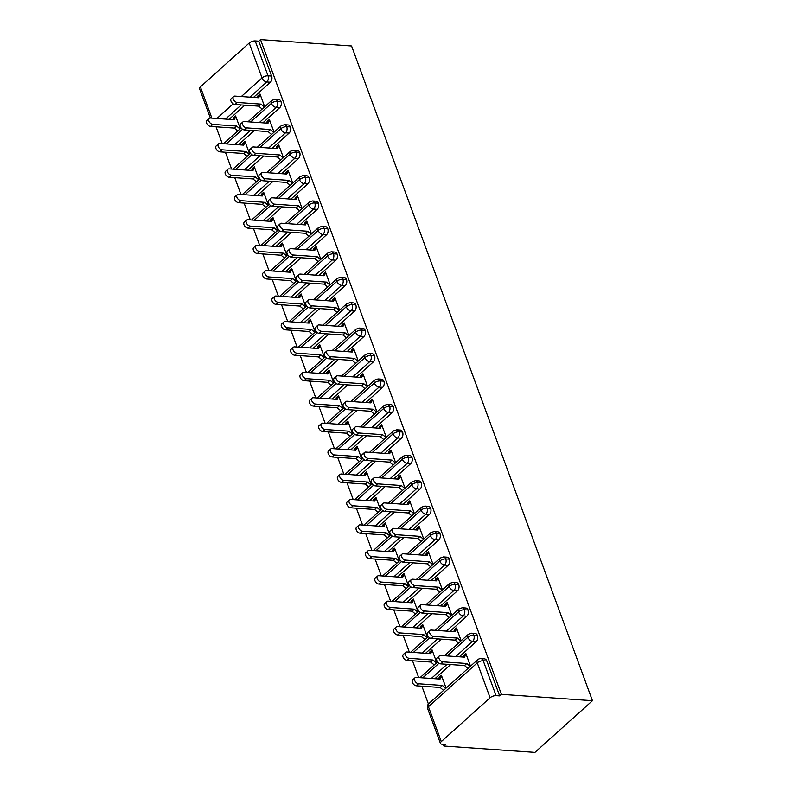 <?xml version="1.0" encoding="UTF-8"?>
<svg xmlns="http://www.w3.org/2000/svg" width="792" height="792" viewBox="0 0 792 792"><rect width="100%" height="100%" fill="white"/><g stroke="black" fill="none" stroke-linecap="round" stroke-linejoin="round"><path stroke-width="1.19" d="M443.243 744.292L443.876 746.024L534.927 752.4L592.456 700.712L351.559 45.976L260.509 39.6L501.405 694.337L592.456 700.712M216.048 126.809L222.235 143.619M225.403 152.232L231.591 169.052M234.759 177.655L240.946 194.476M244.114 203.089L250.302 219.899M253.47 228.512L259.657 245.332M262.825 253.935L269.013 270.755M272.181 279.368L278.368 296.188M281.536 304.791L287.724 321.611M290.892 330.224L297.079 347.035M300.247 355.648L306.435 372.468M309.603 381.071L315.79 397.891M318.958 406.504L325.146 423.314M328.314 431.927L334.501 448.747M337.669 457.35L343.857 474.17M347.025 482.783L353.212 499.594M356.38 508.207L362.568 525.027M365.736 533.63L371.923 550.45M375.091 559.063L381.279 575.873M384.447 584.486L390.634 601.306M393.802 609.909L399.99 626.729M403.158 635.342L409.345 652.153M412.513 660.766L418.701 677.586M421.869 686.189L428.423 704.019M441.283 741.619L490.1 697.762L477.259 662.864L428.442 706.721L441.283 741.619A4.485 1.901 159.8 0 0 440.441 743.411A4.485 1.901 159.8 0 0 442.035 744.213L445.619 744.46L443.876 746.024M486.823 661.003L483.239 660.756A4.485 2.96 -86 0 0 480.932 658.627L484.526 658.875A4.485 2.96 94 0 1 486.823 661.003L499.663 695.901L501.405 694.337M480.932 658.627A4.485 4.485 0 0 0 477.625 659.766A4.485 2.782 -131.9 0 0 477.259 662.864A4.485 1.901 159.8 0 1 483.239 660.756L496.079 695.653L499.663 695.901M496.079 695.653A4.485 1.901 159.8 0 0 490.1 697.762M241.322 96.545L262.043 77.923L249.203 43.025L200.386 86.892L211.88 118.127M210.345 118.028L199.544 88.674A4.485 1.901 -20.2 0 1 200.386 86.892M249.203 43.025A4.485 1.901 -20.2 0 1 255.182 40.917L258.766 41.164L260.509 39.6M464.597 655.509L463.558 655.439L465.815 653.4L470.507 666.151M446.104 688.09L441.411 675.328L439.144 677.368L440.194 677.447M439.144 677.368L438.956 679.001M463.558 655.439L463.36 657.073M229.106 119.335L244.847 105.188M253.509 97.406L270.399 82.229L266.805 81.972L249.925 97.149M258.766 41.164L271.607 76.062A4.485 2.96 94 0 1 270.399 82.229M250.668 121.978L271.399 103.356A4.485 1.901 -20.2 0 1 277.378 101.237A4.485 2.96 -86 0 0 275.121 99.238L278.715 99.495A4.485 2.96 94 0 1 280.962 101.495A4.485 2.96 94 0 1 279.754 107.653L276.161 107.405L259.281 122.582M238.461 144.758L254.202 130.611M262.865 122.829L279.754 107.653M264.696 106.771L260.004 94.02L257.737 96.05L257.548 97.683M240.293 128.7L235.6 115.949L233.333 117.988L233.135 119.612M260.023 147.401L280.754 128.779A4.485 1.901 -20.2 0 1 286.734 126.671A4.485 2.96 -86 0 0 284.477 124.671L288.07 124.918A4.485 2.96 94 0 1 290.317 126.918A4.485 2.96 94 0 1 289.11 133.086L285.516 132.828L268.627 148.005M247.817 170.191L263.558 156.034M272.22 148.252L289.11 133.086M274.052 132.195L269.359 119.444L267.092 121.483L266.904 123.116M249.648 154.123L244.956 141.372L242.689 143.411L242.491 145.045M269.379 172.824L290.11 154.202A4.485 1.901 -20.2 0 1 296.089 152.094A4.485 2.96 -86 0 0 293.832 150.094L297.426 150.341A4.485 2.96 94 0 1 299.673 152.341A4.485 2.96 94 0 1 298.465 158.509L294.872 158.261L277.982 173.428M257.172 195.614L272.913 181.467M281.576 173.686L298.465 158.509M283.407 157.618L278.715 144.867L276.448 146.906L276.26 148.54M259.004 179.556L254.311 166.805L252.044 168.835L251.846 170.468M278.735 198.257L299.465 179.635A4.485 1.901 -20.2 0 1 305.445 177.517A4.485 2.96 -86 0 0 303.188 175.517L306.781 175.775A4.485 2.96 94 0 1 309.028 177.774A4.485 2.96 94 0 1 307.821 183.932L304.227 183.685L287.338 198.861M266.528 221.037L282.269 206.89M290.931 199.109L307.821 183.932M292.763 183.051L288.07 170.3L285.803 172.329L285.615 173.963M268.359 204.98L263.667 192.228L261.4 194.268L261.202 195.891M288.09 223.681L308.821 205.059A4.485 1.901 -20.2 0 1 314.8 202.95A4.485 2.96 -86 0 0 312.543 200.95L316.137 201.198A4.485 2.96 94 0 1 318.384 203.197A4.485 2.96 94 0 1 317.176 209.365L313.582 209.108L296.693 224.285M275.883 246.47L291.624 232.313M300.287 224.532L317.176 209.365M302.118 208.474L297.426 195.723L295.159 197.762L294.961 199.396M277.715 230.403L273.022 217.651L270.755 219.691L270.557 221.324M297.445 249.114L318.176 230.482A4.485 1.901 -20.2 0 1 324.156 228.373A4.485 2.96 -86 0 0 321.898 226.373L325.482 226.621A4.485 2.96 94 0 1 327.74 228.621A4.485 2.96 94 0 1 326.532 234.788L322.938 234.541L306.049 249.708M285.229 271.894L300.98 257.747M309.642 249.965L326.532 234.788M311.474 233.897L306.781 221.146L304.514 223.186L304.316 224.819M287.07 255.836L282.378 243.085L280.111 245.114L279.913 246.748M306.801 274.537L327.532 255.915A4.485 1.901 -20.2 0 1 333.511 253.796A4.485 2.96 -86 0 0 331.254 251.797L334.838 252.054A4.485 2.96 94 0 1 337.095 254.054A4.485 2.96 94 0 1 335.887 260.212L332.293 259.964L315.404 275.141M294.584 297.317L310.335 283.17M318.998 275.388L335.887 260.212M320.829 259.33L316.137 246.579L313.87 248.619L313.672 250.242M296.426 281.259L291.733 268.508L289.466 270.547L289.268 272.171M316.156 299.96L336.887 281.338A4.485 1.901 -20.2 0 1 342.867 279.23A4.485 2.96 -86 0 0 340.61 277.23L344.193 277.477A4.485 2.96 94 0 1 346.45 279.477A4.485 2.96 94 0 1 345.243 285.645L341.649 285.387L324.76 300.564M303.94 322.75L319.691 308.593M328.353 300.812L345.243 285.645M330.185 284.754L325.492 272.002L323.225 274.042L323.027 275.675M305.781 306.682L301.089 293.931L298.822 295.97L298.624 297.604M325.512 325.393L346.243 306.771A4.485 1.901 -20.2 0 1 352.222 304.653A4.485 2.96 -86 0 0 349.965 302.653L353.549 302.9A4.485 2.96 94 0 1 355.806 304.9A4.485 2.96 94 0 1 354.598 311.068L351.005 310.82L334.115 325.987M313.295 348.173L329.046 334.026M337.709 326.245L354.598 311.068M339.54 310.177L334.848 297.436L332.581 299.465L332.383 301.099M315.137 332.115L310.444 319.364L308.177 321.394L307.979 323.027M334.868 350.816L355.598 332.195A4.485 1.901 -20.2 0 1 361.578 330.076A4.485 2.96 -86 0 0 359.32 328.076L362.904 328.333A4.485 2.96 94 0 1 365.162 330.333A4.485 2.96 94 0 1 363.954 336.491L360.36 336.244L343.471 351.42M322.651 373.596L338.402 359.449M347.064 351.668L363.954 336.491M348.896 335.61L344.203 322.859L341.936 324.898L341.738 326.522M324.492 357.538L319.8 344.787L317.533 346.827L317.335 348.45M344.223 376.24L364.954 357.618A4.485 1.901 -20.2 0 1 370.923 355.509A4.485 2.96 -86 0 0 368.676 353.509L372.26 353.757A4.485 2.96 94 0 1 374.517 355.757A4.485 2.96 94 0 1 373.309 361.924L369.715 361.667L352.826 376.843M332.006 399.029L347.757 384.872M356.42 377.091L373.309 361.924M358.251 361.033L353.559 348.282L351.292 350.321L351.094 351.955M333.838 382.962L329.155 370.21L326.888 372.25L326.69 373.883M353.578 401.673L374.309 383.051A4.485 1.901 -20.2 0 1 380.279 380.932A4.485 2.96 -86 0 0 378.031 378.932L381.615 379.18A4.485 2.96 94 0 1 383.873 381.18A4.485 2.96 94 0 1 382.665 387.347L379.071 387.1L362.182 402.267M341.362 424.453L357.113 410.305M365.775 402.524L382.665 387.347M367.607 386.456L362.914 373.715L360.647 375.745L360.449 377.378M343.193 408.395L338.511 395.644L336.244 397.673L336.046 399.307M362.934 427.096L383.665 408.474A4.485 1.901 -20.2 0 1 389.634 406.355A4.485 2.96 -86 0 0 387.387 404.356L390.971 404.613A4.485 2.96 94 0 1 393.228 406.613A4.485 2.96 94 0 1 392.01 412.771L388.427 412.523L371.537 427.7M350.717 449.876L366.468 435.729M375.131 427.947L392.01 412.771M376.962 411.889L372.27 399.138L370.003 401.178L369.805 402.801M352.549 433.818L347.866 421.067L345.599 423.106L345.401 424.73M372.29 452.519L393.01 433.897A4.485 1.901 -20.2 0 1 398.99 431.788A4.485 2.96 -86 0 0 396.743 429.789L400.326 430.036A4.485 2.96 94 0 1 402.583 432.036A4.485 2.96 94 0 1 401.366 438.204L397.782 437.946L380.893 453.123M360.073 475.309L375.824 461.152M384.486 453.37L401.366 438.204M386.318 437.313L381.625 424.562L379.358 426.601L379.16 428.234M361.904 459.241L357.212 446.49L354.955 448.529L354.757 450.163M381.645 477.952L402.366 459.33A4.485 1.901 -20.2 0 1 408.345 457.212A4.485 2.96 -86 0 0 406.098 455.212L409.682 455.459A4.485 2.96 94 0 1 411.939 457.459A4.485 2.96 94 0 1 410.721 463.627L407.137 463.379L390.248 478.546M369.428 500.732L385.179 486.585M393.832 478.804L410.721 463.627M395.673 462.746L390.981 449.995L388.714 452.024L388.516 453.658M371.26 484.674L366.567 471.923L364.31 473.953L364.112 475.586M391 503.375L411.721 484.753A4.485 1.901 -20.2 0 1 417.701 482.635A4.485 2.96 -86 0 0 415.453 480.635L419.037 480.892A4.485 2.96 94 0 1 421.295 482.892A4.485 2.96 94 0 1 420.077 489.05L416.493 488.803L399.604 503.979M378.784 526.155L394.535 512.008M403.187 504.227L420.077 489.05M405.029 488.169L400.336 475.418L398.069 477.457L397.871 479.081M380.615 510.097L375.923 497.346L373.666 499.386L373.468 501.009M400.356 528.799L421.077 510.177A4.485 1.901 -20.2 0 1 427.056 508.068A4.485 2.96 -86 0 0 424.809 506.068L428.393 506.316A4.485 2.96 94 0 1 430.65 508.316A4.485 2.96 94 0 1 429.432 514.483L425.849 514.226L408.959 529.403M388.139 551.588L403.89 537.431M412.543 529.65L429.432 514.483M414.384 513.592L409.692 500.841L407.425 502.88L407.227 504.514M389.971 535.521L385.278 522.769L383.011 524.809L382.823 526.442M409.712 554.232L430.432 535.61A4.485 1.901 -20.2 0 1 436.412 533.491A4.485 2.96 -86 0 0 434.165 531.491L437.748 531.739A4.485 2.96 94 0 1 440.005 533.739A4.485 2.96 94 0 1 438.788 539.906L435.204 539.659L418.315 554.826M397.495 577.012L413.246 562.864M421.898 555.083L438.788 539.906M423.74 539.025L419.047 526.274L416.78 528.304L416.582 529.937M399.326 560.954L394.634 548.203L392.367 550.232L392.179 551.866M419.067 579.655L439.788 561.033A4.485 1.901 -20.2 0 1 445.767 558.914A4.485 2.96 -86 0 0 443.52 556.915L447.104 557.172A4.485 2.96 94 0 1 449.361 559.172A4.485 2.96 94 0 1 448.143 565.33L444.56 565.082L427.67 580.259M406.85 602.435L422.601 588.288M431.254 580.506L448.143 565.33M433.085 564.448L428.403 551.697L426.136 553.737L425.938 555.36M408.682 586.377L403.989 573.626L401.722 575.665L401.534 577.289M428.423 605.078L449.143 586.456A4.485 1.901 -20.2 0 1 455.123 584.347A4.485 2.96 -86 0 0 452.875 582.348L456.459 582.595A4.485 2.96 94 0 1 458.716 584.595A4.485 2.96 94 0 1 457.499 590.763L453.915 590.505L437.026 605.682M416.206 627.868L431.957 613.711M440.609 605.929L457.499 590.763M442.441 589.872L437.758 577.12L435.491 579.16L435.293 580.793M418.037 611.8L413.345 599.049L411.078 601.088L410.89 602.722M437.778 630.511L458.499 611.889A4.485 1.901 -20.2 0 1 464.478 609.771A4.485 2.96 -86 0 0 462.231 607.771L465.815 608.018A4.485 2.96 94 0 1 468.072 610.018A4.485 2.96 94 0 1 466.854 616.186L463.27 615.938L446.381 631.105M425.561 653.291L441.302 639.144M449.965 631.363L466.854 616.186M451.796 615.305L447.114 602.554L444.847 604.583L444.649 606.217M427.393 637.233L422.7 624.482L420.433 626.512L420.245 628.145M447.133 655.934L467.854 637.312A4.485 1.901 -20.2 0 1 473.834 635.194A4.485 2.96 -86 0 0 471.577 633.194L475.17 633.452A4.485 2.96 94 0 1 477.428 635.451A4.485 2.96 94 0 1 476.21 641.609L472.626 641.362L455.737 656.538M434.917 678.714L450.658 664.567M459.32 656.786L476.21 641.609M461.152 640.728L456.469 627.977L454.202 630.016L454.004 631.64M436.748 662.657L432.056 649.905L429.789 651.945L429.601 653.568M471.577 633.194L468.27 634.333A4.485 2.782 -131.9 0 0 467.854 637.312A4.485 2.782 -131.9 0 0 472.626 641.362A4.485 2.96 -86 0 0 473.834 635.194L477.428 635.451M422.72 677.863L439.015 663.231M454.202 630.016L455.242 630.086M429.789 651.945L430.838 652.014M444.847 604.583L445.886 604.662M420.433 626.512L421.483 626.591M435.491 579.16L436.541 579.229M411.078 601.088L412.127 601.158M426.136 553.737L427.185 553.806M401.722 575.665L402.772 575.734M416.78 528.304L417.829 528.383M392.367 550.232L393.416 550.311M407.425 502.88L408.474 502.95M383.011 524.809L384.061 524.878M398.069 477.457L399.118 477.526M373.666 499.386L374.705 499.455M388.714 452.024L389.763 452.103M364.31 473.953L365.35 474.032M379.358 426.601L380.407 426.67M354.955 448.529L355.994 448.599M370.003 401.178L371.052 401.247M345.599 423.106L346.639 423.175M360.647 375.745L361.697 375.824M336.244 397.673L337.283 397.752M351.292 350.321L352.341 350.391M326.888 372.25L327.938 372.319M341.936 324.898L342.986 324.967M317.533 346.827L318.582 346.896M332.581 299.465L333.63 299.544M308.177 321.394L309.227 321.473M323.225 274.042L324.274 274.111M298.822 295.97L299.871 296.04M313.87 248.619L314.919 248.688M289.466 270.547L290.515 270.617M304.514 223.186L305.563 223.265M280.111 245.114L281.16 245.193M295.159 197.762L296.208 197.832M270.755 219.691L271.805 219.76M285.803 172.329L286.853 172.409M261.4 194.268L262.449 194.337M276.448 146.906L277.497 146.985M252.044 168.835L253.094 168.914M267.092 121.483L268.142 121.552M242.689 143.411L243.738 143.481M257.737 96.05L258.786 96.129M233.333 117.988L234.382 118.058M462.231 607.771L458.915 608.909A4.485 2.782 -131.9 0 0 458.499 611.889A4.485 2.782 -131.9 0 0 463.27 615.938A4.485 2.96 -86 0 0 464.478 609.771L468.072 610.018M413.365 652.44L429.66 637.808M452.875 582.348L449.559 583.486A4.485 2.782 -131.9 0 0 449.143 586.456A4.485 2.782 -131.9 0 0 453.915 590.505A4.485 2.96 -86 0 0 455.123 584.347L458.716 584.595M404.019 627.007L420.305 612.374M443.52 556.915L440.203 558.053A4.485 2.782 -131.9 0 0 439.788 561.033A4.485 2.782 -131.9 0 0 444.56 565.082A4.485 2.96 -86 0 0 445.767 558.914L449.361 559.172M394.663 601.583L410.949 586.951M434.165 531.491L430.848 532.63A4.485 2.782 -131.9 0 0 430.432 535.61A4.485 2.782 -131.9 0 0 435.204 539.659A4.485 2.96 -86 0 0 436.412 533.491L440.005 533.739M385.308 576.16L401.593 561.528M424.809 506.068L421.493 507.207A4.485 2.782 -131.9 0 0 421.077 510.177A4.485 2.782 -131.9 0 0 425.849 514.226A4.485 2.96 -86 0 0 427.056 508.068L430.65 508.316M375.952 550.727L392.238 536.095M415.453 480.635L412.137 481.774A4.485 2.782 -131.9 0 0 411.721 484.753A4.485 2.782 -131.9 0 0 416.493 488.803A4.485 2.96 -86 0 0 417.701 482.635L421.295 482.892M366.597 525.304L382.882 510.672M406.098 455.212L402.781 456.35A4.485 2.782 -131.9 0 0 402.366 459.33A4.485 2.782 -131.9 0 0 407.137 463.379A4.485 2.96 -86 0 0 408.345 457.212L411.939 457.459M357.242 499.881L373.527 485.248M396.743 429.789L393.426 430.927A4.485 2.782 -131.9 0 0 393.01 433.897A4.485 2.782 -131.9 0 0 397.782 437.946A4.485 2.96 -86 0 0 398.99 431.788L402.583 432.036M347.886 474.448L364.172 459.815M387.387 404.356L384.07 405.494A4.485 2.782 -131.9 0 0 383.665 408.474A4.485 2.782 -131.9 0 0 388.427 412.523A4.485 2.96 -86 0 0 389.634 406.355L393.228 406.613M338.53 449.024L354.816 434.392M378.031 378.932L374.715 380.071A4.485 2.782 -131.9 0 0 374.309 383.051A4.485 2.782 -131.9 0 0 379.071 387.1A4.485 2.96 -86 0 0 380.279 380.932L383.873 381.18M329.175 423.601L345.46 408.969M368.676 353.509L365.36 354.648A4.485 2.782 -131.9 0 0 364.954 357.618A4.485 2.782 -131.9 0 0 369.715 361.667A4.485 2.96 -86 0 0 370.923 355.509L374.517 355.757M319.82 398.168L336.105 383.536M359.32 328.076L356.004 329.215A4.485 2.782 -131.9 0 0 355.598 332.195A4.485 2.782 -131.9 0 0 360.36 336.244A4.485 2.96 -86 0 0 361.578 330.076L365.162 330.333M310.464 372.745L326.75 358.113M349.965 302.653L346.648 303.791A4.485 2.782 -131.9 0 0 346.243 306.771A4.485 2.782 -131.9 0 0 351.005 310.82A4.485 2.96 -86 0 0 352.222 304.653L355.806 304.9M301.108 347.322L317.394 332.69M340.61 277.23L337.293 278.368A4.485 2.782 -131.9 0 0 336.887 281.338A4.485 2.782 -131.9 0 0 341.649 285.387A4.485 2.96 -86 0 0 342.867 279.23L346.45 279.477M291.753 321.889L308.038 307.256M331.254 251.797L327.938 252.935A4.485 2.782 -131.9 0 0 327.532 255.915A4.485 2.782 -131.9 0 0 332.293 259.964A4.485 2.96 -86 0 0 333.511 253.796L337.095 254.054M282.397 296.465L298.683 281.833M321.898 226.373L318.582 227.512A4.485 2.782 -131.9 0 0 318.176 230.482A4.485 2.782 -131.9 0 0 322.938 234.541A4.485 2.96 -86 0 0 324.156 228.373L327.74 228.621M273.042 271.042L289.327 256.4M312.543 200.95L309.227 202.089A4.485 2.782 -131.9 0 0 308.821 205.059A4.485 2.782 -131.9 0 0 313.582 209.108A4.485 2.96 -86 0 0 314.8 202.95L318.384 203.197M263.687 245.609L279.972 230.977M303.188 175.517L299.871 176.656A4.485 2.782 -131.9 0 0 299.465 179.635A4.485 2.782 -131.9 0 0 304.227 183.685A4.485 2.96 -86 0 0 305.445 177.517L309.028 177.774M254.331 220.186L270.617 205.554M293.832 150.094L290.515 151.232A4.485 2.782 -131.9 0 0 290.11 154.202A4.485 2.782 -131.9 0 0 294.872 158.261A4.485 2.96 -86 0 0 296.089 152.094L299.673 152.341M244.975 194.763L261.261 180.121M284.477 124.671L281.16 125.809A4.485 2.782 -131.9 0 0 280.754 128.779A4.485 2.782 -131.9 0 0 285.516 132.828A4.485 2.96 -86 0 0 286.734 126.671L290.317 126.918M235.62 169.33L251.905 154.697M275.121 99.238L271.805 100.376A4.485 2.782 -131.9 0 0 271.399 103.356A4.485 2.782 -131.9 0 0 276.161 107.405A4.485 2.96 -86 0 0 277.378 101.237L280.962 101.495M226.264 143.906L242.55 129.274M463.835 656.202L466.102 654.162L464.468 657.152L440.698 655.479A3.742 2.327 48.1 0 0 439.362 655.885A3.742 2.327 48.1 0 0 439.501 659.37A3.742 2.327 48.1 0 0 443.035 661.845L440.768 663.874A3.742 2.327 -131.9 0 1 437.233 661.409A3.742 2.327 -131.9 0 1 437.095 657.914L439.362 655.885M467.963 668.448L464.538 665.537L440.768 663.874M470.23 666.409L466.805 663.508L443.035 661.845M466.805 663.508L464.538 665.537M418.631 683.773L416.364 685.803A3.742 2.327 -131.9 0 1 412.83 683.338A3.742 2.327 -131.9 0 1 412.691 679.843L414.958 677.813A3.742 2.327 48.1 0 0 415.097 681.298A3.742 2.327 48.1 0 0 418.631 683.773L442.401 685.436L445.817 688.337M439.431 678.13L441.698 676.091L440.055 679.081L416.285 677.417A3.742 2.327 48.1 0 0 414.958 677.813M416.364 685.803L440.134 687.466L443.55 690.376M440.134 687.466L442.401 685.436M454.479 630.779L456.746 628.739L455.113 631.719L431.343 630.056A3.742 2.327 48.1 0 0 430.007 630.452A3.742 2.327 48.1 0 0 430.145 633.937A3.742 2.327 48.1 0 0 433.679 636.412L431.412 638.451A3.742 2.327 -131.9 0 1 427.878 635.976A3.742 2.327 -131.9 0 1 427.749 632.491L430.007 630.452M458.608 643.015L455.182 640.114L431.412 638.451M460.875 640.985L457.449 638.075L433.679 636.412M457.449 638.075L455.182 640.114M445.124 605.345L447.391 603.316L445.757 606.296L421.988 604.633A3.742 2.327 48.1 0 0 420.651 605.029A3.742 2.327 48.1 0 0 420.79 608.513A3.742 2.327 48.1 0 0 424.324 610.988L422.057 613.028A3.742 2.327 -131.9 0 1 418.522 610.553A3.742 2.327 -131.9 0 1 418.394 607.068L420.651 605.029M449.252 617.592L445.827 614.691L422.057 613.028M451.519 615.552L448.094 612.652L424.324 610.988M448.094 612.652L445.827 614.691M435.768 579.922L438.035 577.883L436.402 580.873L412.632 579.199A3.742 2.327 48.1 0 0 411.305 579.605A3.742 2.327 48.1 0 0 411.434 583.09A3.742 2.327 48.1 0 0 414.968 585.555L412.701 587.595A3.742 2.327 -131.9 0 1 409.177 585.13A3.742 2.327 -131.9 0 1 409.038 581.635L411.305 579.605M439.897 592.168L436.471 589.258L412.701 587.595M442.164 590.129L438.738 587.228L414.968 585.555M438.738 587.228L436.471 589.258M426.413 554.499L428.68 552.46L427.046 555.439L403.276 553.776A3.742 2.327 48.1 0 0 401.95 554.172A3.742 2.327 48.1 0 0 402.079 557.657A3.742 2.327 48.1 0 0 405.613 560.132L403.346 562.172A3.742 2.327 -131.9 0 1 399.821 559.697A3.742 2.327 -131.9 0 1 399.683 556.212L401.95 554.172M430.541 566.735L427.116 563.835L403.346 562.172M432.808 564.706L429.383 561.795L405.613 560.132M429.383 561.795L427.116 563.835M409.276 658.34L407.009 660.379A3.742 2.327 -131.9 0 1 403.475 657.904A3.742 2.327 -131.9 0 1 403.336 654.42L405.603 652.38A3.742 2.327 48.1 0 0 405.742 655.875A3.742 2.327 48.1 0 0 409.276 658.34L433.046 660.003L436.461 662.914M430.076 652.707L432.343 650.668L430.709 653.648L406.93 651.984A3.742 2.327 48.1 0 0 405.603 652.38M407.009 660.379L430.779 662.043L434.194 664.953M430.779 662.043L433.046 660.003M399.92 632.917L397.653 634.956A3.742 2.327 -131.9 0 1 394.119 632.481A3.742 2.327 -131.9 0 1 393.98 628.996L396.248 626.957A3.742 2.327 48.1 0 0 396.386 630.442A3.742 2.327 48.1 0 0 399.92 632.917L423.69 634.58L427.106 637.491M420.72 627.274L422.987 625.244L421.354 628.224L397.574 626.561A3.742 2.327 48.1 0 0 396.248 626.957M397.653 634.956L421.423 636.619L424.839 639.52M421.423 636.619L423.69 634.58M390.565 607.494L388.298 609.523A3.742 2.327 -131.9 0 1 384.763 607.058A3.742 2.327 -131.9 0 1 384.625 603.563L386.892 601.534A3.742 2.327 48.1 0 0 387.031 605.019A3.742 2.327 48.1 0 0 390.565 607.494L414.335 609.157L417.75 612.058M411.365 601.851L413.632 599.811L411.998 602.801L388.219 601.138A3.742 2.327 48.1 0 0 386.892 601.534M388.298 609.523L412.068 611.186L415.483 614.097M412.068 611.186L414.335 609.157M381.209 582.061L378.942 584.1A3.742 2.327 -131.9 0 1 375.408 581.625A3.742 2.327 -131.9 0 1 375.269 578.14L377.537 576.101A3.742 2.327 48.1 0 0 377.675 579.596A3.742 2.327 48.1 0 0 381.209 582.061L404.979 583.724L408.395 586.634M402.009 576.428L404.276 574.388L402.643 577.368L378.873 575.705A3.742 2.327 48.1 0 0 377.537 576.101M378.942 584.1L402.712 585.763L406.128 588.674M402.712 585.763L404.979 583.724M417.057 529.066L419.324 527.036L417.691 530.016L393.921 528.353A3.742 2.327 48.1 0 0 392.594 528.749A3.742 2.327 48.1 0 0 392.733 532.234A3.742 2.327 48.1 0 0 396.257 534.709L393.99 536.748A3.742 2.327 -131.9 0 1 390.466 534.273A3.742 2.327 -131.9 0 1 390.327 530.788L392.594 528.749M421.186 541.312L417.76 538.412L393.99 536.748M423.453 539.273L420.027 536.372L396.257 534.709M420.027 536.372L417.76 538.412M371.854 556.637L369.587 558.677A3.742 2.327 -131.9 0 1 366.053 556.202A3.742 2.327 -131.9 0 1 365.914 552.717L368.181 550.678A3.742 2.327 48.1 0 0 368.32 554.162A3.742 2.327 48.1 0 0 371.854 556.637L395.624 558.301L399.039 561.211M392.654 550.994L394.921 548.965L393.287 551.945L369.517 550.282A3.742 2.327 48.1 0 0 368.181 550.678M369.587 558.677L393.357 560.34L396.772 563.241M393.357 560.34L395.624 558.301M407.702 503.643L409.969 501.603L408.335 504.583L384.565 502.92A3.742 2.327 48.1 0 0 383.239 503.326A3.742 2.327 48.1 0 0 383.377 506.811A3.742 2.327 48.1 0 0 386.902 509.276L384.635 511.315A3.742 2.327 -131.9 0 1 381.11 508.84A3.742 2.327 -131.9 0 1 380.972 505.355L383.239 503.326M411.83 515.889L408.405 512.978L384.635 511.315M414.097 513.85L410.672 510.949L386.902 509.276M410.672 510.949L408.405 512.978M398.346 478.219L400.613 476.18L398.98 479.16L375.21 477.497A3.742 2.327 48.1 0 0 373.883 477.893A3.742 2.327 48.1 0 0 374.022 481.378A3.742 2.327 48.1 0 0 377.546 483.853L375.279 485.892A3.742 2.327 -131.9 0 1 371.755 483.417A3.742 2.327 -131.9 0 1 371.616 479.932L373.883 477.893M402.475 490.456L399.049 487.555L375.279 485.892M404.742 488.426L401.316 485.516L377.546 483.853M401.316 485.516L399.049 487.555M388.991 452.786L391.258 450.757L389.624 453.737L365.855 452.074A3.742 2.327 48.1 0 0 364.528 452.47A3.742 2.327 48.1 0 0 364.667 455.954A3.742 2.327 48.1 0 0 368.191 458.429L365.924 460.459A3.742 2.327 -131.9 0 1 362.399 457.994A3.742 2.327 -131.9 0 1 362.261 454.509L364.528 452.47M393.119 465.033L389.694 462.132L365.924 460.459M395.386 462.993L391.961 460.093L368.191 458.429M391.961 460.093L389.694 462.132M379.635 427.363L381.902 425.324L380.269 428.304L356.499 426.64A3.742 2.327 48.1 0 0 355.172 427.046A3.742 2.327 48.1 0 0 355.311 430.531A3.742 2.327 48.1 0 0 358.835 432.996L356.568 435.036A3.742 2.327 -131.9 0 1 353.044 432.561A3.742 2.327 -131.9 0 1 352.905 429.076L355.172 427.046M383.764 439.61L380.338 436.699L356.568 435.036M386.031 437.57L382.605 434.669L358.835 432.996M382.605 434.669L380.338 436.699M362.498 531.214L360.231 533.244A3.742 2.327 -131.9 0 1 356.697 530.779A3.742 2.327 -131.9 0 1 356.558 527.284L358.825 525.254A3.742 2.327 48.1 0 0 358.964 528.739A3.742 2.327 48.1 0 0 362.498 531.214L386.268 532.877L389.684 535.778M383.298 525.571L385.565 523.532L383.932 526.522L360.162 524.858A3.742 2.327 48.1 0 0 358.825 525.254M360.231 533.244L384.001 534.907L387.427 537.817M384.001 534.907L386.268 532.877M353.143 505.781L350.876 507.821A3.742 2.327 -131.9 0 1 347.341 505.345A3.742 2.327 -131.9 0 1 347.203 501.861L349.47 499.821A3.742 2.327 48.1 0 0 349.609 503.316A3.742 2.327 48.1 0 0 353.143 505.781L376.913 507.444L380.328 510.355M373.943 500.148L376.21 498.109L374.576 501.088L350.807 499.425A3.742 2.327 48.1 0 0 349.47 499.821M350.876 507.821L374.646 509.484L378.071 512.394M374.646 509.484L376.913 507.444M343.787 480.358L341.52 482.397A3.742 2.327 -131.9 0 1 337.986 479.922A3.742 2.327 -131.9 0 1 337.847 476.438L340.115 474.398A3.742 2.327 48.1 0 0 340.253 477.883A3.742 2.327 48.1 0 0 343.787 480.358L367.557 482.021L370.983 484.932M364.587 474.715L366.854 472.685L365.221 475.665L341.451 474.002A3.742 2.327 48.1 0 0 340.115 474.398M341.52 482.397L365.29 484.06L368.716 486.961M365.29 484.06L367.557 482.021M334.432 454.935L332.165 456.964A3.742 2.327 -131.9 0 1 328.63 454.499A3.742 2.327 -131.9 0 1 328.502 451.004L330.759 448.975A3.742 2.327 48.1 0 0 330.898 452.46A3.742 2.327 48.1 0 0 334.432 454.935L358.202 456.598L361.627 459.499M355.232 449.292L357.499 447.252L355.865 450.242L332.095 448.579A3.742 2.327 48.1 0 0 330.759 448.975M332.165 456.964L355.935 458.627L359.36 461.538M355.935 458.627L358.202 456.598M370.28 401.94L372.547 399.901L370.913 402.88L347.143 401.217A3.742 2.327 48.1 0 0 345.817 401.613A3.742 2.327 48.1 0 0 345.955 405.098A3.742 2.327 48.1 0 0 349.48 407.573L347.213 409.613A3.742 2.327 -131.9 0 1 343.688 407.137A3.742 2.327 -131.9 0 1 343.55 403.653L345.817 401.613M374.408 414.176L370.983 411.276L347.213 409.613M376.675 412.147L373.25 409.236L349.48 407.573M373.25 409.236L370.983 411.276M360.924 376.507L363.191 374.477L361.558 377.457L337.788 375.794A3.742 2.327 48.1 0 0 336.461 376.19A3.742 2.327 48.1 0 0 336.6 379.675A3.742 2.327 48.1 0 0 340.124 382.15L337.857 384.179A3.742 2.327 -131.9 0 1 334.333 381.714A3.742 2.327 -131.9 0 1 334.194 378.23L336.461 376.19M365.053 388.753L361.627 385.853L337.857 384.179M367.32 386.714L363.894 383.813L340.124 382.15M363.894 383.813L361.627 385.853M351.569 351.084L353.836 349.044L352.202 352.024L328.433 350.361A3.742 2.327 48.1 0 0 327.106 350.767A3.742 2.327 48.1 0 0 327.245 354.252A3.742 2.327 48.1 0 0 330.769 356.717L328.502 358.756A3.742 2.327 -131.9 0 1 324.977 356.281A3.742 2.327 -131.9 0 1 324.839 352.796L327.106 350.767M355.697 363.33L352.282 360.419L328.502 358.756M357.964 361.291L354.539 358.39L330.769 356.717M354.539 358.39L352.282 360.419M342.213 325.661L344.48 323.621L342.847 326.601L319.077 324.938A3.742 2.327 48.1 0 0 317.75 325.334A3.742 2.327 48.1 0 0 317.889 328.819A3.742 2.327 48.1 0 0 321.413 331.294L319.146 333.333A3.742 2.327 -131.9 0 1 315.622 330.858A3.742 2.327 -131.9 0 1 315.483 327.373L317.75 325.334M346.342 337.897L342.926 334.996L319.146 333.333M348.609 335.867L345.183 332.957L321.413 331.294M345.183 332.957L342.926 334.996M332.858 300.227L335.125 298.198L333.491 301.178L309.721 299.515A3.742 2.327 48.1 0 0 308.395 299.911A3.742 2.327 48.1 0 0 308.533 303.395A3.742 2.327 48.1 0 0 312.058 305.87L309.791 307.9A3.742 2.327 -131.9 0 1 306.266 305.435A3.742 2.327 -131.9 0 1 306.128 301.95L308.395 299.911M336.986 312.474L333.571 309.573L309.791 307.9M339.253 310.434L335.838 307.534L312.058 305.87M335.838 307.534L333.571 309.573M325.076 429.502L322.809 431.541A3.742 2.327 -131.9 0 1 319.275 429.066A3.742 2.327 -131.9 0 1 319.146 425.581L321.403 423.542A3.742 2.327 48.1 0 0 321.542 427.037A3.742 2.327 48.1 0 0 325.076 429.502L348.846 431.165L352.272 434.075M345.876 423.868L348.143 421.829L346.51 424.809L322.74 423.146A3.742 2.327 48.1 0 0 321.403 423.542M322.809 431.541L346.579 433.204L350.005 436.115M346.579 433.204L348.846 431.165M315.721 404.078L313.454 406.118A3.742 2.327 -131.9 0 1 309.929 403.643A3.742 2.327 -131.9 0 1 309.791 400.158L312.058 398.119A3.742 2.327 48.1 0 0 312.187 401.603A3.742 2.327 48.1 0 0 315.721 404.078L339.491 405.742L342.916 408.652M336.521 398.435L338.788 396.406L337.154 399.386L313.385 397.723A3.742 2.327 48.1 0 0 312.058 398.119M313.454 406.118L337.224 407.781L340.649 410.682M337.224 407.781L339.491 405.742M306.365 378.655L304.098 380.685A3.742 2.327 -131.9 0 1 300.574 378.22A3.742 2.327 -131.9 0 1 300.435 374.725L302.702 372.695A3.742 2.327 48.1 0 0 302.831 376.18A3.742 2.327 48.1 0 0 306.365 378.655L330.135 380.318L333.561 383.219M327.165 373.012L329.432 370.973L327.799 373.963L304.029 372.29A3.742 2.327 48.1 0 0 302.702 372.695M304.098 380.685L327.868 382.348L331.294 385.258M327.868 382.348L330.135 380.318M297.01 353.222L294.743 355.262A3.742 2.327 -131.9 0 1 291.218 352.787A3.742 2.327 -131.9 0 1 291.08 349.302L293.347 347.262A3.742 2.327 48.1 0 0 293.476 350.757A3.742 2.327 48.1 0 0 297.01 353.222L320.78 354.885L324.205 357.796M317.81 347.589L320.077 345.55L318.443 348.529L294.673 346.866A3.742 2.327 48.1 0 0 293.347 347.262M294.743 355.262L318.513 356.925L321.938 359.835M318.513 356.925L320.78 354.885M287.654 327.799L285.387 329.838A3.742 2.327 -131.9 0 1 281.863 327.363A3.742 2.327 -131.9 0 1 281.724 323.878L283.991 321.839A3.742 2.327 48.1 0 0 284.13 325.324A3.742 2.327 48.1 0 0 287.654 327.799L311.424 329.462L314.85 332.363M308.454 322.156L310.721 320.126L309.088 323.106L285.318 321.443A3.742 2.327 48.1 0 0 283.991 321.839M285.387 329.838L309.157 331.502L312.583 334.402M309.157 331.502L311.424 329.462M323.502 274.804L325.769 272.765L324.136 275.745L300.366 274.082A3.742 2.327 48.1 0 0 299.039 274.487A3.742 2.327 48.1 0 0 299.178 277.972A3.742 2.327 48.1 0 0 302.702 280.437L300.445 282.477A3.742 2.327 -131.9 0 1 296.911 280.002A3.742 2.327 -131.9 0 1 296.772 276.517L299.039 274.487M327.631 287.05L324.215 284.14L300.445 282.477M329.898 285.011L326.482 282.11L302.702 280.437M326.482 282.11L324.215 284.14M278.299 302.376L276.032 304.405A3.742 2.327 -131.9 0 1 272.507 301.94A3.742 2.327 -131.9 0 1 272.369 298.445L274.636 296.416A3.742 2.327 48.1 0 0 274.774 299.901A3.742 2.327 48.1 0 0 278.299 302.376L302.069 304.039L305.494 306.94M299.099 296.733L301.366 294.693L299.732 297.683L275.962 296.01A3.742 2.327 48.1 0 0 274.636 296.416M276.032 304.405L299.802 306.068L303.227 308.979M299.802 306.068L302.069 304.039M314.147 249.381L316.414 247.342L314.78 250.321L291.01 248.658A3.742 2.327 48.1 0 0 289.684 249.054A3.742 2.327 48.1 0 0 289.822 252.539A3.742 2.327 48.1 0 0 293.347 255.014L291.09 257.053A3.742 2.327 -131.9 0 1 287.555 254.578A3.742 2.327 -131.9 0 1 287.417 251.094L289.684 249.054M318.275 261.617L314.86 258.717L291.09 257.053M320.542 259.588L317.127 256.677L293.347 255.014M317.127 256.677L314.86 258.717M268.943 276.943L266.676 278.982A3.742 2.327 -131.9 0 1 263.152 276.507A3.742 2.327 -131.9 0 1 263.013 273.022L265.28 270.983A3.742 2.327 48.1 0 0 265.419 274.478A3.742 2.327 48.1 0 0 268.943 276.943L292.713 278.606L296.139 281.516M289.743 271.31L292.01 269.27L290.377 272.25L266.607 270.587A3.742 2.327 48.1 0 0 265.28 270.983M266.676 278.982L290.446 280.645L293.872 283.556M290.446 280.645L292.713 278.606M304.791 223.948L307.058 221.918L305.425 224.898L281.655 223.235A3.742 2.327 48.1 0 0 280.328 223.631A3.742 2.327 48.1 0 0 280.467 227.116A3.742 2.327 48.1 0 0 284.001 229.591L281.734 231.62A3.742 2.327 -131.9 0 1 278.2 229.155A3.742 2.327 -131.9 0 1 278.061 225.67L280.328 223.631M308.92 236.194L305.504 233.293L281.734 231.62M311.187 234.155L307.771 231.254L284.001 229.591M307.771 231.254L305.504 233.293M259.588 251.519L257.321 253.559A3.742 2.327 -131.9 0 1 253.796 251.084A3.742 2.327 -131.9 0 1 253.658 247.599L255.925 245.56A3.742 2.327 48.1 0 0 256.063 249.044A3.742 2.327 48.1 0 0 259.588 251.519L283.358 253.183L286.783 256.083M280.388 245.876L282.655 243.847L281.021 246.827L257.252 245.164A3.742 2.327 48.1 0 0 255.925 245.56M257.321 253.559L281.091 255.222L284.516 258.123M281.091 255.222L283.358 253.183M295.446 198.525L297.703 196.485L296.069 199.465L272.3 197.802A3.742 2.327 48.1 0 0 270.973 198.198A3.742 2.327 48.1 0 0 271.112 201.693A3.742 2.327 48.1 0 0 274.646 204.158L272.379 206.197A3.742 2.327 -131.9 0 1 268.844 203.722A3.742 2.327 -131.9 0 1 268.706 200.237L270.973 198.198M299.564 210.771L296.149 207.86L272.379 206.197M301.831 208.732L298.416 205.831L274.646 204.158M298.416 205.831L296.149 207.86M250.232 226.096L247.965 228.126A3.742 2.327 -131.9 0 1 244.441 225.661A3.742 2.327 -131.9 0 1 244.302 222.166L246.569 220.136A3.742 2.327 48.1 0 0 246.708 223.621A3.742 2.327 48.1 0 0 250.232 226.096L274.002 227.759L277.428 230.66M271.032 220.453L273.299 218.414L271.666 221.404L247.896 219.73A3.742 2.327 48.1 0 0 246.569 220.136M247.965 228.126L271.735 229.789L275.161 232.7M271.735 229.789L274.002 227.759M286.09 173.101L288.347 171.062L286.714 174.042L262.944 172.379A3.742 2.327 48.1 0 0 261.617 172.775A3.742 2.327 48.1 0 0 261.756 176.26A3.742 2.327 48.1 0 0 265.29 178.735L263.023 180.774A3.742 2.327 -131.9 0 1 259.489 178.299A3.742 2.327 -131.9 0 1 259.35 174.814L261.617 172.775M290.209 185.338L286.793 182.437L263.023 180.774M292.476 183.308L289.06 180.398L265.29 178.735M289.06 180.398L286.793 182.437M240.877 200.663L238.61 202.702A3.742 2.327 -131.9 0 1 235.085 200.227A3.742 2.327 -131.9 0 1 234.947 196.743L237.214 194.703A3.742 2.327 48.1 0 0 237.352 198.198A3.742 2.327 48.1 0 0 240.877 200.663L264.647 202.326L268.072 205.237M261.677 195.03L263.944 192.991L262.31 195.97L238.54 194.307A3.742 2.327 48.1 0 0 237.214 194.703M238.61 202.702L262.38 204.366L265.805 207.266M262.38 204.366L264.647 202.326M276.735 147.668L279.002 145.639L277.358 148.619L253.588 146.956A3.742 2.327 48.1 0 0 252.262 147.352A3.742 2.327 48.1 0 0 252.4 150.836A3.742 2.327 48.1 0 0 255.935 153.311L253.668 155.341A3.742 2.327 -131.9 0 1 250.133 152.876A3.742 2.327 -131.9 0 1 249.995 149.391L252.262 147.352M280.853 159.915L277.438 157.014L253.668 155.341M283.12 157.875L279.705 154.975L255.935 153.311M279.705 154.975L277.438 157.014M231.521 175.24L229.254 177.279A3.742 2.327 -131.9 0 1 225.73 174.804A3.742 2.327 -131.9 0 1 225.591 171.32L227.858 169.28A3.742 2.327 48.1 0 0 227.997 172.765A3.742 2.327 48.1 0 0 231.521 175.24L255.291 176.903L258.717 179.804M252.321 169.597L254.588 167.567L252.955 170.547L229.185 168.884A3.742 2.327 48.1 0 0 227.858 169.28M229.254 177.279L253.034 178.942L256.45 181.843M253.034 178.942L255.291 176.903M267.379 122.245L269.646 120.206L268.013 123.186L244.233 121.522A3.742 2.327 48.1 0 0 242.906 121.919A3.742 2.327 48.1 0 0 243.045 125.413A3.742 2.327 48.1 0 0 246.579 127.878L244.312 129.918A3.742 2.327 -131.9 0 1 240.778 127.443A3.742 2.327 -131.9 0 1 240.639 123.958L242.906 121.919M271.498 134.492L268.082 131.581L244.312 129.918M273.765 132.452L270.349 129.541L246.579 127.878M270.349 129.541L268.082 131.581M222.166 149.817L219.899 151.846A3.742 2.327 -131.9 0 1 216.374 149.381A3.742 2.327 -131.9 0 1 216.236 145.886L218.503 143.857A3.742 2.327 48.1 0 0 218.641 147.342A3.742 2.327 48.1 0 0 222.166 149.817L245.936 151.48L249.361 154.381M242.966 144.174L245.233 142.134L243.599 145.124L219.829 143.451A3.742 2.327 48.1 0 0 218.503 143.857M219.899 151.846L243.679 153.509L247.094 156.42M243.679 153.509L245.936 151.48M258.024 96.822L260.291 94.783L258.657 97.763L234.877 96.099A3.742 2.327 48.1 0 0 233.551 96.495A3.742 2.327 48.1 0 0 233.69 99.98A3.742 2.327 48.1 0 0 237.224 102.455L234.957 104.495A3.742 2.327 -131.9 0 1 231.422 102.019A3.742 2.327 -131.9 0 1 231.284 98.535L233.551 96.495M262.142 109.058L258.727 106.158L234.957 104.495M264.409 107.029L260.994 104.118L237.224 102.455M260.994 104.118L258.727 106.158M212.81 124.384L210.543 126.423A3.742 2.327 -131.9 0 1 207.019 123.948A3.742 2.327 -131.9 0 1 206.88 120.463L209.147 118.424A3.742 2.327 48.1 0 0 209.286 121.909A3.742 2.327 48.1 0 0 212.81 124.384L236.59 126.047L240.006 128.957M233.61 118.751L235.877 116.711L234.244 119.691L210.474 118.028A3.742 2.327 48.1 0 0 209.147 118.424M210.543 126.423L234.323 128.086L237.739 130.987M234.323 128.086L236.59 126.047M477.625 659.766L428.809 703.623A4.485 2.782 -131.9 0 0 428.442 706.721A4.485 1.901 159.8 0 0 427.601 708.513L440.441 743.411M216.909 118.483L233.195 103.841M255.182 40.917L268.023 75.814L271.607 76.062M262.043 77.923A4.485 1.901 -20.2 0 1 268.023 75.814A4.485 2.96 -86 0 1 266.805 81.972A4.485 2.782 -131.9 0 1 262.043 77.923M447.074 664.32L431.323 678.467M437.719 638.887L421.978 653.044M428.363 613.463L412.622 627.611M419.008 588.04L403.267 602.187M409.652 562.607L393.911 576.764M400.297 537.184L384.556 551.331M390.941 511.761L375.2 525.908M381.586 486.328L365.845 500.485M372.23 460.904L356.489 475.052M362.875 435.481L347.134 449.628M353.519 410.048L337.778 424.205M344.164 384.625L328.423 398.772M334.808 359.202L319.067 373.349M325.453 333.769L309.712 347.926M316.097 308.345L300.356 322.493M306.752 282.922L291.001 297.069M297.396 257.489L281.645 271.636M288.041 232.066L272.29 246.213M278.685 206.643L262.934 220.79M269.329 181.21L253.579 195.357M259.974 155.786L244.223 169.934M250.619 130.363L234.868 144.51M241.263 104.93L225.512 119.077M428.809 703.623A4.485 4.485 0 0 0 427.601 708.513M420.037 677.675L437.58 661.904M444.441 655.746L468.27 634.333M410.682 652.252L428.234 636.481M435.085 630.323L458.915 608.909M401.326 626.818L418.879 611.058M425.73 604.89L449.559 583.486M391.971 601.395L409.523 585.625M416.374 579.467L440.203 558.053M382.615 575.972L400.168 560.201M407.019 554.044L430.848 532.63M373.26 550.539L390.812 534.778M397.663 528.611L421.493 507.207M363.904 525.116L381.457 509.345M388.308 503.187L412.137 481.774M354.549 499.693L372.101 483.922M378.952 477.764L402.781 456.35M345.193 474.26L362.746 458.489M369.597 452.331L393.426 430.927M335.838 448.836L353.39 433.066M360.241 426.908L384.07 405.494M326.482 423.413L344.035 407.642M350.886 401.485L374.715 380.071M317.127 397.98L334.679 382.209M341.53 376.052L365.36 354.648M307.771 372.557L325.324 356.786M332.175 350.628L356.004 329.215M298.416 347.134L315.968 331.363M322.819 325.205L346.648 303.791M289.06 321.7L306.613 305.93M313.474 299.772L337.293 278.368M279.705 296.277L297.257 280.507M304.118 274.349L327.938 252.935M270.349 270.854L287.902 255.083M294.763 248.916L318.582 227.512M260.994 245.421L278.546 229.65M285.407 223.493L309.227 202.089M251.638 219.998L269.191 204.227M276.052 198.069L299.871 176.656M242.283 194.575L259.835 178.804M266.696 172.636L290.515 151.232M232.927 169.141L250.48 153.371M257.341 147.213L281.16 125.809M223.572 143.718L241.124 127.948M247.985 121.79L271.805 100.376"/></g></svg>
